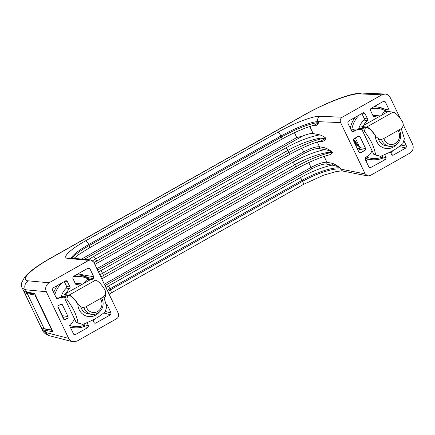 <?xml version="1.0" encoding="UTF-8"?>
<svg xmlns="http://www.w3.org/2000/svg" width="435" height="435" viewBox="0 0 435 435"><rect width="100%" height="100%" fill="white"/><g stroke="black" fill="none" stroke-linecap="round" stroke-linejoin="round"><path stroke-width="0.65" d="M357.951 136.508L360.028 136.818A1.327 1.234 98.5 0 0 358.364 136.269L353.959 138.76A1.327 1.234 98.5 0 0 353.416 140.548L359.005 152.217A1.327 1.234 -81.5 0 0 360.664 152.761L365.074 150.271L359.364 149.422A1.327 1.234 98.5 0 0 359.908 147.634L365.617 148.482A1.327 1.234 -81.5 0 1 365.074 150.271M313.82 125.285L318.599 122.741C317.708 124.606 316.365 125.693 314.565 126.003L311.737 125.889M71.161 258.075C72.645 254.932 78.507 250.419 88.751 244.53L89.246 245.563L281.429 137.041C295.283 129.141 312.879 122.376 318.599 122.741L318.088 121.664C312.373 121.321 294.789 128.113 280.934 136.008L281.429 137.041A2.648 0.778 -119.5 0 1 281.782 139.205L89.599 247.727A2.648 0.778 -119.5 0 0 89.246 245.563C80.192 250.739 74.499 254.943 72.166 258.167M321.247 140.788L326.027 138.238C325.135 140.103 323.792 141.196 321.992 141.505L319.165 141.391M92.66 260.69L95.656 258.939L96.673 261.065L288.856 152.538C302.711 144.643 320.307 137.873 326.027 138.238L326.005 138.194C319.747 136.71 301.683 142.495 287.839 150.412L288.856 152.538A2.648 0.778 -119.5 0 1 289.21 154.708L97.027 263.229A2.648 0.778 -119.5 0 0 96.673 261.065L93.993 262.615M351.366 130.424L352.241 129.94A7.944 7.406 98.5 0 1 356.771 129.081L360.098 129.581A7.944 7.406 -81.5 0 1 360.767 129.712A1.327 1.234 -81.5 0 0 362.246 128.803A18.009 16.78 -81.5 0 1 362.882 127.004M361.887 113.535L364.247 118.456A1.327 1.234 -81.5 0 1 363.948 120.06A18.009 16.78 -81.5 0 0 358.918 128.303A1.327 1.234 -81.5 0 1 357.842 129.244M372.98 115.623A18.009 16.78 -81.5 0 1 377.585 115.623L380.217 116.02M388.64 111.768L389.184 109.973L385.116 109.277L385.66 110.86L385.192 111.333A7.944 7.406 98.5 0 0 381.952 115.041M375.535 105.825L376.014 106.82M313.689 125.323A1.327 1.234 -87.7 0 1 314.565 126.003M321.117 140.826A1.327 1.234 -87.7 0 1 321.992 141.505M294.43 132.713L296.752 137.563L302.494 136.128C307.36 134.116 310.927 133.257 313.178 133.561L319.779 134.861C321.492 135.377 323.569 136.492 326.005 138.194M363.638 125.383A18.009 16.78 -81.5 0 1 367.281 120.56L363.948 120.06M364.247 118.456L367.575 118.956A1.327 1.234 -81.5 0 1 367.281 120.56M367.575 118.956L364.878 113.328L362.529 113.171M351.98 131.511L353.367 131.68L352.644 131.827L351.708 131.136L347.793 122.974L348.337 121.186L363.22 112.785L363.877 112.627L364.878 113.328M353.367 131.68L355.569 130.44A7.944 7.406 -81.5 0 1 360.098 129.581M373.545 116.362L374.47 116.498A1.327 1.234 -81.5 0 1 373.089 115.84L370.392 110.213L370.935 108.424L383.61 101.268L384.241 101.11L385.269 101.812L382.822 101.714M374.47 116.498A18.009 16.78 -81.5 0 1 380.195 116.031M387.911 111.675L385.192 111.333M389.184 109.973L385.269 101.812M400.173 118.298L390.222 97.527C389.102 95.379 387.384 94.216 385.073 94.031L381.919 94.808L359.223 93.878C350.849 93.286 325.162 103.1 304.962 114.617A6.623 1.947 60.5 0 0 304.582 114.693C325.924 102.736 351.301 92.568 362.366 93.106A6.623 6.182 92.3 0 0 359.223 93.878M277.78 132.289L85.597 240.811A3.975 1.169 60.5 0 1 88.751 244.53L280.934 136.008A3.975 1.169 60.5 0 0 277.78 132.289C293.369 123.404 313.178 115.83 319.643 116.292L342.236 117.216C340.333 118.559 339.789 120.348 340.605 122.588L365.199 173.918L340.833 169.139C334.558 167.633 316.484 173.396 302.646 181.313L302.151 180.286C315.995 172.363 334.058 166.578 340.317 168.062C337.419 165.74 334.798 164.169 332.46 163.353L326.93 162.266C323.232 162.048 317.941 163.772 311.063 167.431A1.327 0.391 -119.5 0 0 312.08 168.666C318.273 165.376 323.036 163.837 326.38 164.055A1.327 1.218 101.1 0 0 326.93 162.266L324.108 156.377M85.597 240.811C69.747 249.679 61.395 258.015 67.947 258.417L88.713 260.375L49.03 282.783L28.172 280.82C19.678 280.292 30.51 269.488 51.058 257.993L304.962 114.617M342.236 117.216L381.919 94.808M103.791 296.996L104.944 297.165A1.327 1.234 98.5 0 0 105.487 295.376L105.178 294.74M104.944 297.165L104.068 297.66M99.86 274.871L102.54 273.305L103.557 275.431L100.876 276.986M107.287 290.368L109.968 288.807A2.648 0.778 -119.5 0 0 107.929 286.339L105.912 287.502M84.466 323.732L85.086 325.027L84.276 326.495C80.557 327.805 76.777 328.18 72.928 327.62A26.486 24.675 -81.5 0 1 70.247 327.055M74.717 319.317L74.657 319.306A18.009 16.78 -81.5 0 1 74.374 319.263M70.497 327.582L70.948 327.327M56.033 297.388A7.944 7.406 -81.5 0 1 59.16 297.138L62.488 297.638A7.944 7.406 98.5 0 0 57.964 298.492L56.49 298.236M60.237 297.301A1.327 1.234 98.5 0 0 61.308 296.36A18.009 16.78 98.5 0 1 66.337 288.117A1.327 1.234 98.5 0 0 66.637 286.513L64.277 281.592M82.036 275.458A28.34 26.404 98.5 0 0 78.354 273.642M72.862 276.926A25.165 23.441 -81.5 0 1 88.24 279.02L89.153 278.21L80.752 275.23A26.486 24.675 98.5 0 0 75.913 275.018M82.612 284.077L79.975 283.68A18.009 16.78 98.5 0 0 75.369 283.68M84.341 283.098A7.944 7.406 -81.5 0 1 87.701 279.324L88.24 279.02M107.929 286.339L300.112 177.812A2.648 0.778 60.5 0 1 302.151 180.286L109.968 288.807L110.463 289.84L107.782 291.401M22.326 288.193L25.496 289.764A6.623 6.248 -84.6 0 1 28.172 280.82M49.895 335.858C46.072 334.711 43.587 332.824 42.451 330.198L46.001 332.558A6.623 6.15 104.4 0 0 49.895 335.863A6.623 6.15 104.4 0 0 49.9 335.863L72.629 341.72L76.984 341.122L116.662 318.714C118.57 317.371 119.114 315.576 118.293 313.341L93.699 262.011L90.79 259.923L88.713 260.375M92.769 319.991L94.02 322.601L94.846 323.276L95.684 323.145L110.561 314.744L103.753 312.988M105.341 311.471L111.104 312.955L110.561 314.744M111.104 312.955L107.195 304.788L106.314 304.63M106.178 304.092L107.195 304.788M73.705 334.254L75.293 334.662L74.418 334.781L73.629 334.118L69.72 325.951L70.263 324.162A7.944 7.406 -81.5 0 0 73.787 319.964A1.327 1.234 -81.5 0 1 74.635 319.154M75.293 334.662L87.968 327.501L83.977 326.603M85.042 324.929L88.512 325.712L87.968 327.501M88.512 325.712L87.038 322.65M64.918 281.228L67.273 281.385L66.267 280.684L65.609 280.836L52.934 287.997L52.39 289.786L56.3 297.948L57.175 298.633L57.964 298.492M65.272 295.06A18.009 16.78 98.5 0 0 64.641 296.86A1.327 1.234 98.5 0 1 63.157 297.768A7.944 7.406 98.5 0 0 62.488 297.638M66.337 288.117L69.671 288.617A18.009 16.78 98.5 0 0 66.028 293.44M69.671 288.617A1.327 1.234 98.5 0 0 69.964 287.008L66.637 286.513M67.273 281.385L69.964 287.008M88.191 277.671L93.231 278.579L91.366 279.634M93.231 278.579L93.775 276.785L79.85 274.289M87.614 268.411L89.866 268.623L93.775 276.785M89.866 268.623L88.898 267.927L88.202 268.08L73.325 276.481L72.781 278.269L75.478 283.897A1.327 1.234 98.5 0 0 76.859 284.555L75.94 284.419M82.585 284.088A18.009 16.78 98.5 0 0 76.859 284.555M62.939 317.653L67.463 318.328A1.327 1.234 98.5 0 0 68.007 316.539L62.417 304.87A1.327 1.234 -81.5 0 0 60.759 304.326L58.551 305.571A1.327 1.234 -81.5 0 0 58.007 307.36L63.602 319.029A1.327 1.234 98.5 0 0 65.261 319.573L63.825 319.361M22.332 288.215L23.224 290.069A52.972 11.31 -25.6 0 0 26.578 292.026L25.496 289.764L46.317 291.727C44.957 288.003 45.86 285.023 49.03 282.783M46.317 291.727L68.681 338.397C69.54 340.116 70.856 341.225 72.629 341.72M57.898 306.506L62.297 315.685A1.327 1.234 -81.5 0 1 62.406 316.544M67.463 318.328L65.261 319.573M26.578 292.026L34.631 293.473L52.972 331.742L44.919 330.296L46.001 332.558L68.681 338.397M41.32 327.452A52.972 11.31 -25.6 0 0 41.559 328.343A52.972 11.31 -25.6 0 0 44.919 330.296M98.484 272L100.501 270.836A2.648 0.778 60.5 0 1 102.54 273.305L294.723 164.783C308.567 156.861 326.631 151.081 332.889 152.56C329.991 150.238 327.37 148.667 325.032 147.851L319.502 146.764C315.805 146.546 310.514 148.27 303.635 151.929A1.327 0.391 -119.5 0 0 304.652 153.163C310.846 149.874 315.614 148.335 318.953 148.552A1.327 1.218 101.1 0 0 319.502 146.764L317.224 142.006M332.911 152.609L330.029 154.681C320.383 157.127 309.073 161.923 296.088 169.074A2.648 0.778 -119.5 0 0 295.74 166.909C309.595 159.014 327.191 152.245 332.911 152.609L332.889 152.56C330.121 150.88 327.321 149.901 324.477 149.635A1.327 1.218 101.1 0 0 325.032 147.851M403.272 124.763L412.581 144.202C413.946 147.927 413.038 150.907 409.868 153.147L370.185 175.555L367.771 175.958L365.199 173.918M360.028 136.818L365.617 148.482M381.587 158.547L385.573 159.449L369.891 167.981L369.032 167.301L365.123 159.139L365.666 157.35L367.869 156.105A7.944 7.406 98.5 0 0 371.398 151.907A1.327 1.234 98.5 0 1 372.246 151.097M384.649 154.594L386.117 157.655L382.653 156.872L382.077 155.676M385.573 159.449L386.117 157.655M403.854 140.603L406.507 146.144L401.162 145.094M399.194 146.606L405.969 147.933L406.507 146.144M405.969 147.933L393.289 155.088L391.745 154.74M390.38 151.935L391.63 154.545L392.452 155.219L393.289 155.088M360.011 148.531L357.026 148.085M326.38 164.055L331.905 165.137C334.749 165.403 337.549 166.382 340.317 168.062L340.833 169.139A3.975 3.649 -78.9 0 0 343.346 171.167L367.76 175.952M365.753 160.461A28.34 26.404 98.5 0 0 366.466 160.45L368.559 159.27M382.653 156.872L381.887 158.443C378.167 159.748 374.383 160.124 370.538 159.563A26.486 24.675 98.5 0 0 381.734 158.476M371.985 151.206A18.009 16.78 98.5 0 0 372.262 151.25L372.327 151.26M355.297 138.004L359.908 147.634M300.112 177.812C311.357 171.607 321.954 167.383 331.905 165.137A1.327 1.218 101.1 0 0 332.46 163.353M83.911 307.588A10.592 9.869 98.5 0 0 84.417 308.85A10.592 9.869 98.5 0 0 91.671 314.353A10.592 9.869 98.5 0 0 101.224 309.927A10.592 9.869 98.5 0 0 102.056 298.894A10.592 9.869 98.5 0 0 101.529 297.926M100.295 298.622A8.564 7.977 -81.5 0 1 98.234 311.117A8.564 7.977 -81.5 0 1 86.842 308.007A8.564 7.977 -81.5 0 1 86.293 306.534M381.517 139.532A10.592 9.869 98.5 0 0 382.028 140.799A10.592 9.869 98.5 0 0 389.281 146.296A10.592 9.869 98.5 0 0 398.835 141.875A10.592 9.869 98.5 0 0 399.667 130.837A10.592 9.869 98.5 0 0 399.14 129.869M397.905 130.565A8.564 7.977 -81.5 0 1 395.845 143.061A8.564 7.977 -81.5 0 1 384.448 139.95A8.564 7.977 -81.5 0 1 383.898 138.477M78.262 304.799L82.362 307.621L78.262 304.799A14.235 4.181 -119.5 0 0 69.192 295.642L64.434 294.935L64.211 294.468L68.969 295.175A14.763 4.339 60.5 0 1 78.463 304.826M68.969 295.175L95.423 280.238A14.763 4.339 -119.5 0 1 104.922 289.889C106.287 292.858 105.651 295.256 103.013 297.089L85.38 307.045L82.362 307.616M95.423 280.238L90.665 279.526L64.211 294.468M77.805 304.06A13.246 12.338 98.5 0 0 85.902 315.919A13.246 12.338 98.5 0 0 99.349 312.053M103.644 296.665L106.782 306.68L105.248 311.743C98.402 317.381 94.629 319.513 82.824 324.407L78.126 322.868C75.875 313.363 73.961 309.372 66.751 299.128L67.92 295.452M66.028 295.169L64.913 298.856L76.283 322.591L82.824 324.407M76.283 322.591L78.126 322.868M91.671 314.353L88.599 313.891A10.592 9.869 -81.5 0 1 80.856 307.192M64.913 298.856L66.751 299.128M375.873 136.742L379.972 139.564L375.873 136.742A14.235 4.181 -119.5 0 0 366.797 127.585L362.04 126.879L361.817 126.411L366.574 127.118A14.763 4.339 60.5 0 1 376.074 136.769M366.574 127.118L393.028 112.181A14.763 4.339 -119.5 0 1 402.527 121.833C403.892 124.801 403.261 127.199 400.624 129.032L382.99 138.988L379.972 139.559M393.028 112.181L388.27 111.469L361.817 126.411M375.416 136.003A13.246 12.338 98.5 0 0 383.507 147.862A13.246 12.338 98.5 0 0 396.959 143.996M401.255 128.608L404.392 138.629L402.853 143.686C396.013 149.325 392.239 151.456 380.435 156.35L375.731 154.811C373.486 145.312 371.572 141.315 364.361 131.076L365.53 127.395M363.638 127.112L362.524 130.799L373.893 154.534L380.435 156.35M373.893 154.534L375.731 154.811M389.281 146.296L386.204 145.834A10.592 9.869 -81.5 0 1 378.461 139.135M362.524 130.799L364.361 131.076M356.026 145.997A43.701 9.331 154.4 0 1 357.646 145.42M52.314 330.377L45.805 329.208A51.651 11.027 154.4 0 1 43.924 328.621M52.059 329.839L51.732 330.024L34.958 295.022L35.289 294.838M23.767 290.814A52.972 11.31 -25.6 0 0 24.007 291.706L40.776 326.707A52.972 11.31 -25.6 0 0 44.136 328.664L51.732 330.024M34.985 294.207L28.476 293.038A51.651 11.027 154.4 0 1 25.698 291.825M24.007 291.706A52.972 11.31 -25.6 0 0 27.361 293.658L34.958 295.022M350.305 128.216A26.486 24.675 -81.5 0 1 355.069 117.385M359.392 114.943A25.165 23.441 98.5 0 0 351.697 130.244M385.66 110.86A25.165 23.441 98.5 0 0 370.468 108.875M373.524 106.961A26.486 24.675 -81.5 0 1 378.363 107.173A26.486 24.675 -81.5 0 1 385.116 109.277M309.796 126.509L313.178 133.561M285.8 147.943L93.617 256.465A2.648 0.778 60.5 0 1 95.656 258.939L287.839 150.412A2.648 0.778 60.5 0 0 285.8 147.943C298.187 141.147 309.513 136.786 319.779 134.861M358.918 128.303L362.246 128.803M355.569 130.44L352.241 129.94M385.073 94.031L362.371 93.106A6.623 6.182 92.3 0 0 362.366 93.106M319.643 116.292A3.975 3.708 92.3 0 0 318.088 121.664L340.605 122.588M97.01 263.235A2.648 0.778 -119.5 0 0 97.021 263.229L94.873 264.464M84.341 259.314L302.494 136.128M93.617 256.465L88.267 259.684M296.752 137.563L81.595 259.059M89.583 247.732A2.648 0.778 -119.5 0 0 89.599 247.727L78.556 254.687L74.021 258.341M22.337 288.215C21.658 287.53 21.478 285.605 21.793 282.435L24.936 276.736C29.89 271.157 38.47 264.931 50.677 258.069A6.623 1.947 60.5 0 1 51.058 257.993M105.487 295.376L104.884 295.289M100.501 270.836L292.684 162.315A2.648 0.778 60.5 0 1 294.723 164.783L295.74 166.909L103.557 275.431A2.648 0.778 60.5 0 1 103.911 277.595A2.648 0.778 60.5 0 1 103.905 277.595A2.648 0.778 60.5 0 1 103.889 277.606M69.584 325.385A25.165 23.441 98.5 0 0 85.086 325.027M84.124 326.533A26.486 24.675 -81.5 0 1 72.928 327.62L70.334 327.234M54.805 294.832A25.165 23.441 -81.5 0 1 61.781 283M57.458 285.442A26.486 24.675 98.5 0 0 53.722 292.57M89.099 278.193A26.486 24.675 98.5 0 0 80.752 275.23L76.636 274.61M67.947 258.417A3.975 3.746 -84.6 0 1 70.04 257.966A3.975 3.746 -84.6 0 1 70.046 257.971L90.784 259.923M109.109 294.169L303.168 184.56A3.975 1.169 -119.5 0 0 302.646 181.313L110.463 289.84A3.975 1.169 60.5 0 1 110.985 293.087A3.975 1.169 60.5 0 1 110.963 293.098M94.134 322.797L95.684 323.145M64.641 296.86L61.308 296.36M90.328 279.716L87.701 279.324M68.007 316.539L62.297 315.685M62.417 304.87L60.34 304.56M301.857 148.215L303.635 151.929L96.891 268.672M97.576 270.097L304.652 153.163M359.234 152.549L360.664 152.761M104.318 284.175L311.063 167.431L308.741 162.581M105.004 285.599L312.08 168.666M318.953 148.552L324.477 149.635C314.527 151.88 303.929 156.105 292.684 162.315M365.079 158.046A26.486 24.675 98.5 0 0 370.538 159.563L365.003 158.737M382.691 156.97A25.165 23.441 -81.5 0 1 366.297 156.997M370.696 167.85L369.19 167.551M61.971 315A17.215 16.041 -81.5 0 1 61.509 314.668M359.582 146.948A17.215 16.041 -81.5 0 1 353.584 139.08M354.906 143.664A43.701 9.331 154.4 0 1 355.797 143.343M354.873 141.979A45.028 9.613 -25.6 0 0 354.215 142.218M353.949 141.663A47.676 10.179 154.4 0 1 354.558 141.435M353.84 139.999A49.003 10.462 -25.6 0 0 353.302 140.2M28.123 292.304L28.476 293.038M45.805 329.208L45.675 328.936M27.361 293.658L44.136 328.664M313.526 125.307L313.918 125.264C304.369 127.982 293.658 132.631 281.782 139.205M321.345 140.761C311.797 143.485 301.085 148.134 289.204 154.702M385.182 109.299L378.363 107.173L374.241 106.559M321.345 140.766L320.954 140.809M50.677 258.069L304.582 114.693M101.757 278.83L296.094 169.074M93.226 320.938L95.363 318.627M41.559 328.343L42.451 330.198M390.831 152.881L392.968 150.57M303.168 184.56L323.596 175.18L335.847 171.667C339.496 171.02 341.997 170.852 343.351 171.162M61.993 315.054L61.542 314.728M359.604 146.997L353.508 139.184"/></g></svg>
